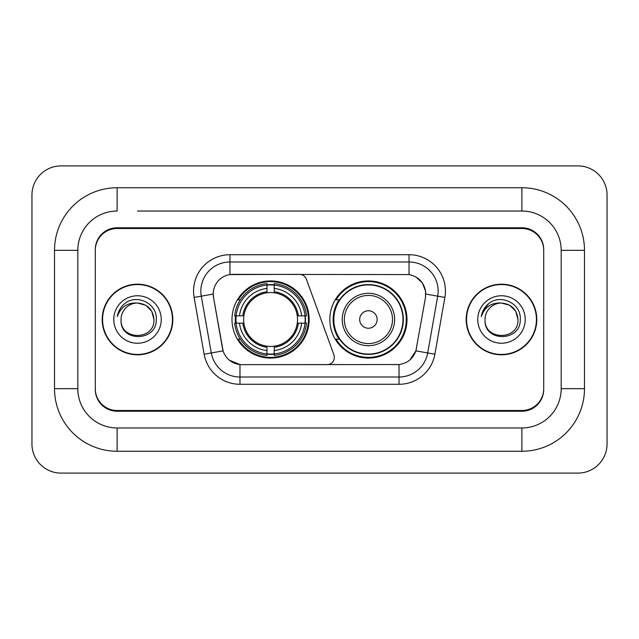 <?xml version="1.0" encoding="UTF-8"?>
<svg xmlns="http://www.w3.org/2000/svg" width="639" height="639" viewBox="0 0 639 639"><rect width="100%" height="100%" fill="white"/><g stroke="black" fill="none" stroke-linecap="round" stroke-linejoin="round"><path stroke-width="0.96" d="M229.96 254.713L229.96 274.586L299.523 274.363A7.277 7.277 0 0 1 306.369 279.155L333.917 354.869A7.277 7.277 0 0 1 327.08 364.637L241.854 364.637A19.657 19.657 0 0 1 222.5 348.391L213.514 297.431L223.107 350.867L211.293 352.944L201.285 296.169A29.122 29.122 0 0 1 229.96 261.99L409.04 261.99A29.122 29.122 0 0 1 437.715 296.169L427.707 352.944A29.122 29.122 0 0 1 399.032 377.01L239.968 377.01A29.122 29.122 0 0 1 211.293 352.944L204.129 354.214L194.112 297.431A36.399 36.399 0 0 1 229.96 254.713L409.04 254.713L409.04 274.586C418.162 276.479 423.665 281.991 425.566 291.112L425.486 297.431L415.893 350.867C413.026 358.783 407.402 363.343 399.032 364.542L241.854 364.637M231.997 319.5A38.58 38.58 0 0 0 270.577 358.08A38.58 38.58 0 0 0 309.164 319.5A38.58 38.58 0 0 0 270.577 280.92A38.58 38.58 0 0 0 231.997 319.5M409.04 274.586L232.868 274.363A19.657 19.657 0 0 0 213.514 297.431L213.218 294.06L201.285 296.169A29.122 29.122 0 0 1 200.838 291.112M235.464 323.142A35.305 35.305 0 0 1 235.464 315.858M339.093 339.157A35.305 35.305 0 0 1 339.093 299.843M407.003 319.5A38.58 38.58 0 0 1 368.423 358.08A38.58 38.58 0 0 1 329.836 319.5A38.58 38.58 0 0 1 368.423 280.92A38.58 38.58 0 0 1 407.003 319.5M137.505 211.03L521.879 211.03L137.505 211.03M584.485 250.344L561.186 250.344L561.186 388.656L561.186 250.344A39.314 39.314 0 0 0 521.879 211.03L521.879 187.738L117.121 187.738A62.606 62.606 0 0 0 54.515 250.344L54.515 388.656A62.606 62.606 0 0 0 117.121 451.262L521.879 451.262A62.606 62.606 0 0 0 584.485 388.656L584.485 250.344A62.606 62.606 0 0 0 521.879 187.738M521.879 451.262L521.879 427.97L117.121 427.97L521.879 427.97A39.314 39.314 0 0 0 561.186 388.656L584.485 388.656M54.515 388.656L77.814 388.656L77.814 250.344L77.814 388.656A39.314 39.314 0 0 0 117.121 427.97L117.121 451.262M521.879 228.506L117.121 228.506A21.838 21.838 0 0 0 95.283 250.344L95.283 388.656A21.838 21.838 0 0 0 117.121 410.494L521.879 410.494A21.838 21.838 0 0 0 543.717 388.656L543.717 250.344A21.838 21.838 0 0 0 521.879 228.506M117.121 187.738L117.121 211.03A39.314 39.314 0 0 0 77.814 250.344L54.515 250.344M607.05 195.015A29.122 29.122 0 0 0 577.928 165.9L61.072 165.9A29.122 29.122 0 0 0 31.95 195.015L31.95 443.985A29.122 29.122 0 0 0 61.072 473.1L577.928 473.1A29.122 29.122 0 0 0 607.05 443.985L607.05 195.015M102.2 319.5A35.305 35.305 0 0 0 137.505 354.805A35.305 35.305 0 0 0 172.81 319.5A35.305 35.305 0 0 0 137.505 284.195A35.305 35.305 0 0 0 102.2 319.5M466.19 319.5A35.305 35.305 0 0 0 501.495 354.805A35.305 35.305 0 0 0 536.8 319.5A35.305 35.305 0 0 0 501.495 284.195A35.305 35.305 0 0 0 466.19 319.5M213.218 294.02L213.434 291.112M409.04 254.713A36.399 36.399 0 0 1 444.888 297.431L434.871 354.214A36.399 36.399 0 0 1 399.032 384.287L239.968 384.287L239.968 364.542L229.481 360.252M415.965 276.999L422.379 282.973L425.566 291.112L425.782 294.06L444.888 297.431M399.032 384.287L399.032 364.542L397.146 364.637M437.715 296.169L427.707 352.944L415.893 350.867L410.022 359.821M416.5 348.391L416.38 349.014M222.62 349.014L222.5 348.391M543.717 249.617A21.838 21.838 0 0 0 521.879 227.772L117.121 227.772A21.838 21.838 0 0 0 95.283 249.617L95.283 389.383A21.838 21.838 0 0 0 117.121 411.228L521.879 411.228A21.838 21.838 0 0 0 543.717 389.383L543.717 250.344M95.283 249.617L95.283 250.344M95.283 388.656L95.283 389.383M543.717 389.383L543.717 388.656M153.959 319.5C154.973 340.731 120.044 340.731 121.051 319.5C119.517 342.504 157.01 341.969 156.267 319.5C157.545 303.765 137.105 293.565 124.996 303.389C120.715 306.816 118.159 311.225 117.312 316.617C120.699 306.96 127.433 302.439 137.505 303.046L145.732 305.25L151.755 311.273L153.959 319.5C154.973 340.731 120.044 340.731 121.051 319.5C120.044 340.731 154.973 340.731 153.959 319.5L151.755 311.273L145.732 305.25L137.505 303.046L145.732 305.25L151.755 311.273L153.959 319.5L151.755 311.273L145.732 305.25L137.505 303.046L145.732 305.25L151.755 311.273L153.959 319.5C152.985 309.5 147.497 304.02 137.505 303.046A16.454 16.454 0 0 0 121.051 319.5M172.45 319.5A34.945 34.945 0 0 0 137.505 284.555A34.945 34.945 0 0 0 102.567 319.5A34.945 34.945 0 0 0 137.505 354.445A34.945 34.945 0 0 0 172.45 319.5M113.774 319.5A23.739 23.739 0 0 0 137.505 343.239A23.739 23.739 0 0 0 161.244 319.5A23.739 23.739 0 0 0 137.505 295.761A23.739 23.739 0 0 0 113.774 319.5M119.725 309.508L119.964 309.092M517.949 319.5C518.956 340.731 484.027 340.731 485.041 319.5C483.507 342.504 521.001 341.969 520.258 319.5C521.528 303.765 501.088 293.565 488.987 303.389C484.705 306.816 482.141 311.225 481.303 316.617C484.689 306.96 491.423 302.439 501.495 303.046L509.722 305.25L515.745 311.273L517.949 319.5C518.956 340.731 484.027 340.731 485.041 319.5C484.027 340.731 518.956 340.731 517.949 319.5L515.745 311.273L509.722 305.25L501.495 303.046L509.722 305.25L515.745 311.273L517.949 319.5L515.745 311.273L509.722 305.25L501.495 303.046L509.722 305.25L515.745 311.273L517.949 319.5C516.975 309.5 511.488 304.02 501.495 303.046A16.454 16.454 0 0 0 485.041 319.5M536.433 319.5A34.945 34.945 0 0 0 501.495 284.555A34.945 34.945 0 0 0 466.55 319.5A34.945 34.945 0 0 0 501.495 354.445A34.945 34.945 0 0 0 536.433 319.5M477.756 319.5A23.739 23.739 0 0 0 501.495 343.239A23.739 23.739 0 0 0 525.226 319.5A23.739 23.739 0 0 0 501.495 295.761A23.739 23.739 0 0 0 477.756 319.5M483.715 309.508L488.971 303.397M274.219 353.958L274.219 355.42A36.111 36.111 0 0 0 306.504 323.142L305.043 323.142A34.65 34.65 0 0 1 274.219 353.958L274.219 350.587A31.303 31.303 0 0 0 301.672 323.142L297.271 323.142A26.934 26.934 0 0 0 274.219 292.814L274.219 285.042A34.65 34.65 0 0 1 305.043 315.858L306.504 315.858A36.111 36.111 0 0 0 274.219 283.58L274.219 285.042M236.118 323.142L234.657 323.142A36.111 36.111 0 0 0 266.942 355.42L266.942 353.958A34.65 34.65 0 0 1 236.118 323.142L239.489 323.142A31.303 31.303 0 0 0 266.942 350.587L266.942 346.186A26.934 26.934 0 0 0 297.271 323.142L298.341 323.142A28.004 28.004 0 0 1 274.219 347.265L274.219 350.587M266.942 285.042L266.942 283.58A36.111 36.111 0 0 0 234.657 315.858L236.118 315.858A34.65 34.65 0 0 1 266.942 285.042L266.942 288.413A31.303 31.303 0 0 0 239.489 315.858L243.89 315.858A26.934 26.934 0 0 0 266.942 346.186L266.942 347.265A28.004 28.004 0 0 1 242.82 323.142L239.489 323.142M236.19 323.142A34.578 34.578 0 0 1 236.19 315.858M274.219 285.114A34.578 34.578 0 0 0 266.942 285.114M304.971 315.858A34.578 34.578 0 0 1 304.971 323.142M305.043 315.858L301.672 315.858A31.303 31.303 0 0 0 274.219 288.413M301.672 323.142L305.043 323.142M266.942 350.587L266.942 353.958M297.271 315.858L301.672 315.858M274.219 346.234L274.219 347.265M266.942 346.186A26.934 26.934 0 0 1 243.89 323.142L242.82 323.142M274.219 353.886A34.578 34.578 0 0 1 266.942 353.886M239.489 315.858L236.118 315.858M266.942 292.766L266.942 288.413M274.219 292.814A26.934 26.934 0 0 0 243.89 315.858L242.82 315.858A28.004 28.004 0 0 1 266.942 291.735M274.219 292.766L274.219 291.735A28.004 28.004 0 0 1 298.341 315.858M240.288 299.843L238.227 299.843A37.853 37.853 0 0 1 308.437 319.5A37.853 37.853 0 0 1 238.227 339.157L240.288 339.157M377.154 319.5A8.738 8.738 0 0 0 368.423 310.762A8.738 8.738 0 0 0 359.685 319.5A8.738 8.738 0 0 0 368.423 328.238A8.738 8.738 0 0 0 377.154 319.5M394.63 319.5A26.207 26.207 0 0 0 368.423 293.293A26.207 26.207 0 0 0 342.216 319.5A26.207 26.207 0 0 0 368.423 345.707A26.207 26.207 0 0 0 394.63 319.5A26.207 26.207 0 0 1 368.423 345.707A26.207 26.207 0 0 1 342.216 319.5M403.001 319.5A34.578 34.578 0 0 0 368.423 284.922A34.578 34.578 0 0 0 333.838 319.5A34.578 34.578 0 0 0 368.423 354.078A34.578 34.578 0 0 0 403.001 319.5M406.276 319.5A37.853 37.853 0 0 1 336.066 339.157L339.573 339.157A34.905 34.905 0 0 0 391.515 345.675A34.905 34.905 0 0 0 391.515 293.325A34.905 34.905 0 0 0 339.573 299.843L336.066 299.843A37.853 37.853 0 0 1 406.276 319.5M239.968 384.287A36.399 36.399 0 0 1 204.129 354.214M194.112 297.431L201.285 296.169M427.707 352.944L434.871 354.214M274.219 346.186A26.934 26.934 0 0 0 297.271 323.142M266.942 354.214A34.905 34.905 0 0 0 274.219 354.214M305.29 323.142A34.905 34.905 0 0 0 305.29 315.858M274.219 284.786A34.905 34.905 0 0 0 266.942 284.786M392.498 319.5A24.074 24.074 0 0 0 368.423 295.426A24.074 24.074 0 0 0 344.341 319.5A24.074 24.074 0 0 0 368.423 343.574A24.074 24.074 0 0 0 392.498 319.5"/></g></svg>
